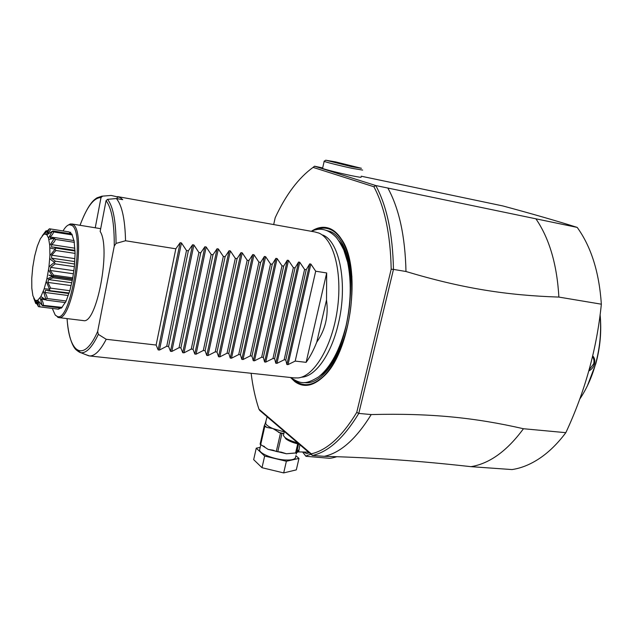<?xml version="1.0" encoding="UTF-8"?>
<svg xmlns="http://www.w3.org/2000/svg" width="633" height="633" viewBox="0 0 633 633"><rect width="100%" height="100%" fill="white"/><g stroke="black" fill="none" stroke-linecap="round" stroke-linejoin="round"><path stroke-width="0.95" d="M600.108 314.664C601.69 331.035 600.25 347.414 595.772 363.801L587.4 385.79M600.076 314.973C601.508 331.407 599.981 347.826 595.503 364.22C591.76 377.482 586.467 389.176 579.63 399.304M592.71 355.873C594.672 357.954 595.249 360.691 594.434 364.078C593.438 367.251 591.57 369.545 588.825 370.954M592.504 356.751C593.968 358.697 594.347 361.063 593.651 363.856L589.125 369.862M539.846 458.213C530.604 464.408 521.331 468.191 512.034 469.567L470.96 466.663C489.554 463.641 507.049 450.997 523.451 428.731L565.831 432.671C557.76 443.44 549.104 451.954 539.846 458.213M361.221 176.211L502.863 205.947C532.4 213.899 557.175 221.052 577.193 227.397C591.151 246.712 599.198 272.317 601.35 304.188C596.824 348.91 584.979 391.74 565.831 432.671M470.96 466.663C419.149 460.919 376.991 457.794 324.325 456.322C340.578 452.817 356.205 438.898 371.215 414.568L358.784 413.412L393.473 269.405L405.982 271.502C462.581 288.506 506.986 295.366 558.884 297.083L601.35 304.188M371.215 414.568C430.923 413.048 475.209 417.693 523.451 428.731M577.193 227.397L535.898 218.812C549.341 238.404 557 264.499 558.884 297.083M405.982 271.502C405.183 236.37 399.138 208.55 387.855 188.048L375.78 185.54L314.514 166.202L322.68 167.927M361.024 177.066C361.862 177.62 358.436 177.105 350.753 175.515C339.502 173.165 323.977 169.24 322.569 168.402L322.624 168.164M387.855 188.048L535.898 218.812M324.238 161.162L324.159 161.36C325.584 162.119 341.14 166.004 352.399 168.394L362.646 170.079M335.625 161.906L325.742 160.204L352.075 166.772L361.435 168.299L335.625 161.906M335.719 162.436L351.742 166.178L335.719 162.436M340 163.662L340.103 163.227M347.968 165.498L348.063 165.086M273.685 224.565L275.181 217.752C285.91 194.671 298.547 177.881 313.09 167.381L314.514 166.202M391.186 269.199C390.474 234.534 384.714 207.054 373.897 186.759L313.09 167.381M393.473 269.405L391.186 269.207L356.751 412.392C342.152 436.422 326.992 450.237 311.262 453.837L258.937 409.155C255.336 398.307 252.733 386.352 251.135 373.28M311.325 231.306C317.703 227.097 323.914 226.195 329.951 228.592C334.303 230.428 338.188 234.036 341.598 239.432C362.084 267.957 350.706 353.111 323.226 376.817C312.979 386.288 303.531 387.902 294.899 381.675L290.5 377.497M373.889 186.759L375.78 185.54C386.874 206.113 392.769 234.068 393.465 269.405M356.751 412.392L358.784 413.412C343.901 437.909 328.44 451.938 312.409 455.483L311.262 453.837M324.325 456.322L312.409 455.483L259.759 410.453L258.937 409.155M308.508 452.144L298.586 451.891M305.802 456.14L302.843 452.199M311.001 454.272C307.891 455.072 306.23 455.744 306 456.306L328.4 458.197C329.872 458.458 332.721 457.96 336.93 456.702M299.876 444.762L298.657 451.899C297.383 451.93 296.56 452.642 296.197 454.035M298.539 444.105L296.917 451.582L298.99 450.229L296.197 452.484M295.603 456.599C295.896 459.186 292.351 460.31 284.961 459.977C274.176 459.384 260.203 453.948 259.57 450.174L259.941 448.512M260.203 447.373L256.254 448.164L264.649 456.053L286.377 461.259L298.982 458.411L295.825 455.625M264.649 456.053L262.007 467.708L253.675 459.637L256.254 448.164M262.007 467.708L283.687 472.914L286.377 461.259M283.687 472.914L296.315 469.876L298.982 458.411M264.19 426.072L266.825 427.441L272.878 428.557L280.474 433.178L276.289 451.479L273.029 450.158L268.147 449.383L260.1 444.208L264.19 426.072L265.567 422.575M264.76 426.579L260.661 444.73M280.474 433.178L283.829 433.676M295.113 453.046L286.393 453.758L295.595 452.951L299.108 449.533M261.556 445.118L268.147 449.383L286.393 453.758L281.321 452.152L276.289 451.479M281.938 433.526L277.752 451.827M297.692 443.899L295.595 452.951M298.452 444.081L296.703 451.622M283.75 434.024L283.41 435.52L284.874 437.395C287.532 439.5 291.797 441.328 297.676 442.878M285.736 438.748L285.839 438.835C288.648 441.035 293.142 442.847 299.314 444.279M322.624 234.985C339.573 240.991 348.031 284.296 338.323 323.772C331.431 353.95 315.859 375.986 302.218 377.157L301.308 377.236M294.044 377.877L298.111 377.933C314.095 376.453 332.088 346.567 337.302 309.846C342.659 273.147 333.844 239.147 318.897 233.079L314.823 231.931L118.221 196.721M316.777 342.105L326.509 300.01C328.662 315.693 325.417 329.722 316.777 342.105C313.636 350.065 310.091 356.814 306.127 362.345L295.192 361.087L288.031 364.616L286.86 364.481L285.792 360.003L284.138 359.805L276.961 363.358L275.782 363.223L274.635 358.713L272.958 358.515L265.773 362.092L264.586 361.957L263.36 357.416L261.666 357.218L254.474 360.81L253.263 360.675L251.958 356.094L250.249 355.896L243.04 359.52L241.822 359.378L240.437 354.765L238.704 354.567L231.496 358.207L230.262 358.072L228.79 353.428L227.033 353.222L219.817 356.885L218.567 356.743L217.008 352.067L215.236 351.861L208.012 355.548L206.754 355.406L205.1 350.69L203.312 350.484L196.08 354.195L194.806 354.053L193.065 349.305L191.253 349.092L184.013 352.834L182.723 352.684L180.888 347.897L179.06 347.691L171.804 351.45L170.506 351.299L168.584 346.48L166.732 346.267L159.469 350.049L158.155 349.899L156.129 345.04L175.824 248.809L125.54 240.754C125.049 219.327 122.003 205.25 116.377 198.533L122.731 199.664L120.191 197.528L111.186 195.447L101.826 196.19L111.186 195.447M117.058 198.651L117.461 196.57M116.377 198.533L107.547 199.34L106.051 200.701L100.156 231.472C111.171 247.994 96.659 324.468 83.501 320.615L83.018 320.559M125.54 240.754L116.053 243.396L114.257 246.11L97.672 331.407L98.344 334.374L106.217 339.288L156.129 345.04M95.243 227.785L101.003 197.575L102.475 196.23M67.699 225.388L70.445 223.9L73.119 224.62C86.61 231.615 72.613 321.524 58.75 317.584L55.3 315.131M63.031 230.958C65.207 227.184 67.312 225.111 69.353 224.715L71.964 225.427C85.574 232.746 70.5 323.977 57.105 316.35L55.213 315.02L52.286 308.421M38.993 301.814L38.217 302.115C39.547 304.528 40.029 306.095 39.665 306.831L58.442 309.197L60.048 307.931M60.99 308.049L58.632 308.809M37.703 300.279L40.876 296.576L44.057 289.218L46.858 279.05L48.899 267.355L49.912 255.661L49.77 245.469L48.519 238.071L46.874 234.803L44.65 234.012L43.487 234.606L40.354 238.76L37.3 246.229L34.665 256.088L32.75 267.197L31.761 278.322L31.808 288.213L32.9 295.73L34.942 299.947L35.765 300.493L37.703 300.279L42.49 305.707L61.409 308.105L65.183 302.55M40.876 296.576L46.296 300.105L65.373 302.574L66.141 300.991L69.852 290.729L72.542 279.327L52.381 276.502L48.852 275.173L50.331 275.379M72.819 277.84L53.568 275.141L52.436 276.186L72.605 279.003L74.385 266.675L75.105 253.398L74.085 240.595L55.063 237.612L54.288 238.253L48.883 239.401M48.519 238.071L52.294 231.243L52.966 230.982L71.83 233.988L73.903 240.564M70.611 233.799L69.361 232.39L70.508 232.96L70.659 232.161L70.587 233.023L71.426 233.925M69.361 232.39L69.187 231.939M45.956 232.335L46.336 231.575M47.451 230.768L46.953 231.29M43.487 234.606L45.861 230.942L47.056 230.705M45.861 230.942L42.245 235.824M69.29 231.955L50.569 228.964C50.719 229.787 49.817 231.187 47.879 233.142L49.145 233.34M46.32 234.321L49.398 228.782L50.569 228.964M49.398 228.782L44.144 234.194M47.879 233.142L48.535 233.712L50.347 232.62M71.205 233.886L70.587 233.023M70.508 232.96L71.165 233.886M72.352 234.93L53.457 231.931C53.465 233.134 52.373 234.819 50.189 236.971L54.327 237.62M52.341 231.338L53.457 231.931M50.189 236.971L50.624 238.546L55.063 237.612M74.385 242.352L55.332 239.385C55.19 240.833 53.924 242.574 51.526 244.615L74.829 248.191M49.77 245.469L54.311 238.427L55.332 239.385M51.526 244.615L51.684 247.036L53.591 247.099L55.918 248.112L55.024 249.038C51.613 248.516 49.912 248.009 49.904 247.503M75.074 251.024L55.918 248.112M75.105 253.398L55.926 250.494L51.7 255.194L74.868 258.644M49.912 255.661L55.024 249.275L55.926 250.494M51.7 255.194L51.55 258.145L74.702 261.564M74.639 264.001L55.403 261.184L54.383 262.26C51.265 260.131 49.73 258.762 49.785 258.145M51.55 258.145L55.403 261.184M74.385 266.675L55.142 263.882L50.664 267.371L73.808 270.687M48.899 267.355C48.986 266.683 50.806 265.069 54.359 262.529L55.142 263.882M50.664 267.371L50.229 270.481L73.373 273.772M50.229 270.481L53.568 275.141M48.852 275.173L52.436 276.186L48.527 269.974M72.32 280.474L53.069 277.8L48.551 279.557L71.727 282.761M46.858 279.05L52.381 276.502L53.069 277.8M48.551 279.557L47.886 282.421L71.078 285.594M69.852 290.729L50.648 288.142L49.445 289.059L46.296 281.456M47.886 282.421L50.648 288.142M69.171 292.976L45.639 290.183L44.832 292.43L68.182 295.524M44.057 289.218C44.223 288.735 45.995 288.759 49.382 289.281L49.983 290.412M66.141 300.991L47.04 298.515L45.805 299.132L43.376 291.109M44.832 292.43C46.565 295.065 47.301 297.099 47.04 298.515M46.296 300.105L42.308 297.898L41.462 299.251L45.315 299.749M62.169 307.385L41.992 305.217L40.164 297.724M41.462 299.251C42.973 301.925 43.558 303.832 43.218 304.979M40.211 303.112L39.151 301.814M38.217 302.115L39.547 302.289M34.942 299.947L38.431 306.641L37.054 300.548M39.665 306.831L38.494 306.657M37.086 304.038L35.709 303.429L34.427 299.346L35.187 300.39M35.488 300.778L35.899 300.833M36.35 302.938L36.271 302.455M52.294 231.243L46.874 234.803M33.691 298.032L35.662 303.326M85.898 354.694L89.585 355.96C94.847 356.086 100.386 350.532 106.209 339.288M326.509 300.01L326.691 272.965L315.701 271.209L310.874 264.064L309.695 263.874L306.261 269.69L304.592 269.429L299.741 262.244L298.554 262.054L295.041 267.894L293.356 267.624L288.49 260.408L287.287 260.218L283.703 266.082L282.001 265.813L277.112 258.557L275.901 258.359L272.245 264.246L270.52 263.969L265.615 256.681L264.388 256.476L260.654 262.394L258.913 262.109L253.991 254.782L252.749 254.577L248.943 260.511L247.179 260.234L242.241 252.86L240.983 252.654L237.09 258.62L235.31 258.335L230.357 250.921L229.083 250.715L225.111 256.697L223.314 256.412L218.338 248.959L217.056 248.753L212.997 254.759L211.177 254.466L206.184 246.981L204.886 246.767L200.748 252.796L198.904 252.504L193.888 244.971L192.582 244.757L188.357 250.81L186.49 250.518L181.457 242.945L180.136 242.724L175.824 248.809M186.49 250.518L166.732 346.267M188.357 250.81L168.584 346.48M198.904 252.504L179.06 347.691M200.748 252.796L180.888 347.897M211.177 254.466L191.253 349.092M212.997 254.759L193.065 349.305M223.314 256.412L203.312 350.484M225.111 256.697L205.1 350.69M235.31 258.335L215.236 351.861M237.09 258.62L217.008 352.067M247.179 260.234L227.033 353.222M248.943 260.511L228.79 353.428M258.913 262.109L238.704 354.567M260.654 262.394L240.437 354.765M270.52 263.969L250.249 355.896M272.245 264.246L251.958 356.094M282.001 265.813L261.666 357.218M283.703 266.082L263.36 357.416M293.356 267.624L272.958 358.515M295.041 267.894L274.635 358.713M304.592 269.429L284.138 359.805M306.261 269.69L285.792 360.003M315.701 271.209L295.192 361.087M306.127 362.345L326.691 272.965M594.434 364.078L593.651 363.856M309.308 452.824L306.57 453.624L304.22 452.294M284.225 431.935L272.878 428.557C268.629 426.737 266.208 425.012 265.615 423.398L265.955 421.871M283.845 433.621L278.37 432.292M266.825 427.441L264.507 425.408M315.962 229.819C320.876 227.682 325.647 227.556 330.252 229.439C334.564 231.259 338.41 234.835 341.788 240.184C345.381 245.952 348.11 253.358 349.978 262.41M336.218 358.547C332.325 365.882 328.123 371.761 323.605 376.168C313.454 385.544 304.093 387.159 295.54 381.011L294.329 380.053M304.473 382.546C321.509 385.592 342.595 356.324 349.44 316.429C356.466 276.581 347.003 237.992 330.355 231.528L326.066 230.349M338.845 240.754C361.657 265.979 348.989 356.98 320.108 375.693M97.672 331.407C83.841 363.295 69.108 353.633 67.09 318.605M80.051 225.301C86.863 206.841 93.842 197.599 101.003 197.575M106.051 200.701C111.661 207.972 114.391 223.109 114.257 246.11M98.344 334.374C92.204 347.193 86.389 353.309 80.897 352.731L75.335 348.965M96.889 197.892L101.826 196.19L97.015 197.82C93.937 199.909 88.478 203.248 80.003 225.293M107.547 199.34C113.109 206.358 115.942 221.052 116.053 243.396M158.155 349.899L180.136 242.724M159.469 350.049L181.457 242.945M170.506 351.299L192.582 244.757M171.804 351.45L193.888 244.971M182.723 352.684L204.886 246.767M184.013 352.834L206.184 246.981M194.806 354.053L217.056 248.753M196.08 354.195L218.338 248.959M206.754 355.406L229.083 250.715M208.012 355.548L230.357 250.921M218.567 356.743L240.983 252.654M219.817 356.885L242.241 252.86M230.262 358.072L252.749 254.577M231.496 358.207L253.991 254.782M241.822 359.378L264.388 256.476M243.04 359.52L265.615 256.681M253.263 360.675L275.901 258.359M254.474 360.81L277.112 258.557M264.586 361.957L287.287 260.218M265.773 362.092L288.49 260.408M275.782 363.223L298.554 262.054M276.961 363.358L299.741 262.244M286.86 364.481L309.695 263.874M288.031 364.616L310.874 264.064M324.159 161.36L322.569 168.402M325.742 160.204L324.033 161.296M306 456.306L302.993 452.516M259.57 450.174L260.788 444.785M265.346 423.2L267.11 416.743M263.613 446.059L264.515 446.605M284.336 431.469L283.41 435.52M284.874 437.395L285.839 438.835M351.924 277.167C350.666 261.722 347.288 249.394 341.788 240.184L341.598 239.432M341.812 346.029C336.732 359.014 330.663 369.063 323.605 376.168L323.226 376.817M290.674 377.513C300.572 384.16 305.723 384.801 318.581 376.912C330.703 367.164 339.881 350.049 346.109 325.56M346.164 325.33C351.038 302.495 351.529 281.448 347.628 262.165L343.798 249.964C340.127 242.763 337.318 238.269 335.371 236.497C327.585 229.043 319.602 227.318 311.404 231.322M83.501 320.615L58.75 317.584M100.694 228.679L71.751 223.94M70.445 223.9L69.353 224.715M57.935 317.442L57.105 316.35M69.638 232.477L70.508 233.672M74.923 250.351L53.94 247.147M47.942 290.745L68.855 293.538M59.439 308.769L60.436 307.978M44.326 234.02L43.566 234.598M45.885 232.414L44.65 234.012M47.056 234.724L49.532 233.11M38.985 301.814L37.679 300.271M37.656 305.13L35.765 300.493M88.968 355.904L80.897 352.731C80.082 352.708 78.468 351.711 76.047 349.74C75.359 349.171 68.886 343.149 67.043 318.605M295.294 378.012L89.585 355.96"/></g></svg>
